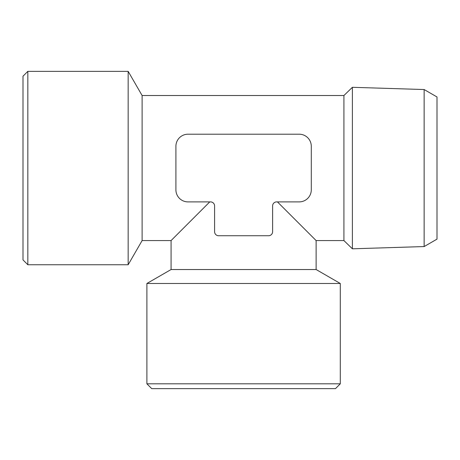 <?xml version="1.0" encoding="UTF-8"?>
<svg xmlns="http://www.w3.org/2000/svg" width="460" height="460" viewBox="0 0 460 460"><rect width="100%" height="100%" fill="white"/><g stroke="black" fill="none" stroke-linecap="round" stroke-linejoin="round"><path stroke-width="0.69" d="M299.201 201.894A12.086 12.086 0 0 0 311.288 189.808L311.288 146.291A12.086 12.086 0 0 0 299.201 134.205L187.996 134.205A12.086 12.086 0 0 0 175.91 146.291L175.91 189.808A12.086 12.086 0 0 0 187.996 201.894L210.559 201.894A4.031 4.031 0 0 1 214.59 205.925L214.59 231.713A4.031 4.031 0 0 0 218.615 235.744L268.577 235.744A4.031 4.031 0 0 0 272.608 231.713L272.608 205.925A4.031 4.031 0 0 1 276.638 201.894L299.201 201.894M277.443 201.894L316.123 240.574L316.123 269.531L171.074 269.531L146.895 283.486L146.895 383.812L340.296 383.812L340.296 283.486L146.895 283.486M209.754 201.894L171.074 240.574L171.074 269.531M316.123 240.574L343.925 240.574L343.925 95.525L352.389 87.302L352.389 248.802L424.143 246.56L424.143 89.539L352.389 87.302M343.925 95.525L142.117 95.525L142.117 240.574L171.074 240.574M27.836 71.352L23 76.188L23 259.917L27.836 264.753L128.162 264.753L128.162 71.352L27.836 71.352L27.836 264.753M316.123 269.531L340.296 283.486M340.296 383.812L335.466 388.648L151.731 388.648L146.895 383.812M424.143 246.56L437 239.137L437 96.962L424.143 89.539M142.117 95.525L128.162 71.352M142.117 240.574L128.162 264.753M343.925 240.574L352.389 248.802"/></g></svg>
